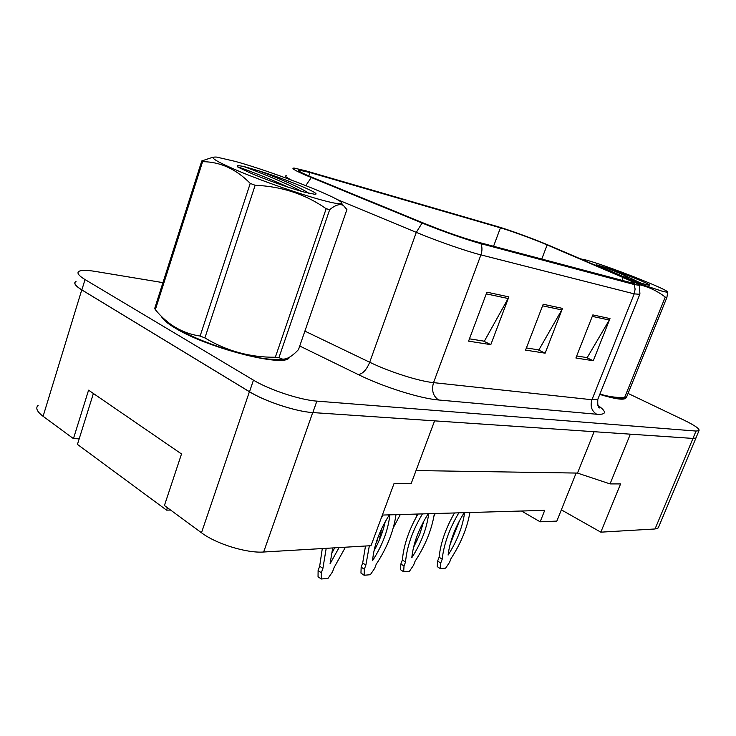 <?xml version="1.0" encoding="UTF-8"?>
<svg xmlns="http://www.w3.org/2000/svg" width="736" height="736" viewBox="0 0 736 736"><rect width="100%" height="100%" fill="white"/><g stroke="black" fill="none" stroke-linecap="round" stroke-linejoin="round"><path stroke-width="1.1" d="M38.18 405.26C35.31 407.956 36.947 411.636 43.093 416.309L73.444 438.628L88.568 390.181L181.516 453.965L164.422 505.512L201.48 532.763C216.182 543.932 246.726 553.334 263.654 552.009L371.008 545.689L394.091 483.386L411.231 483.423L434.599 420.854L312.726 412.565C296.176 411.672 265.061 401.47 249.412 391.727L81.751 289.892C75.256 285.844 73.296 283.001 75.891 281.382L76.029 281.308M73.444 438.628L79.184 438.831M382.352 515.062L544.723 510.342L540.16 521.806L521.539 511.014M576.113 473.064L561.347 509.855L600.824 532.165L655.031 528.972L658.251 527.896L658.591 527.077M600.824 532.165L620.586 483.929L610.043 483.902L630.338 434.166L692.981 438.426L695.971 437.994L696.192 437.35M610.043 483.902L577.502 473.082L594.118 431.701M577.502 473.082L416.033 470.562M561.347 509.855L556.839 521.097L540.16 521.806M175.159 328.072C206.411 347.438 280.646 366.786 288.705 358.414L290.14 356.794L288.705 358.414C280.646 366.786 206.411 347.438 175.159 328.072C167.256 323.334 162.647 319.387 161.322 316.222C162.647 319.387 167.256 323.334 175.159 328.072M599.766 394.432C614.146 398.737 622.582 400.108 625.076 398.562L625.076 398.562C622.582 400.108 614.146 398.737 599.766 394.432M309.276 176.18C300.454 172.316 296.976 170.274 298.853 170.053L309.948 172.537L500.425 227.829C511.032 230.865 534.419 239.421 547.152 244.922L623.153 277.555C631.617 281.207 635.389 283.24 634.496 283.636L476.459 241.739C461.895 237.645 444.756 231.628 425.04 223.698L309.276 176.18M305.302 175.039L422.114 223.026C441.103 230.856 467.976 240.267 480.976 243.671L634.184 284.519L639.372 285.329C639.437 284.584 635.03 282.293 626.152 278.466L550.151 245.861C535.624 239.596 509.11 229.88 496.984 226.403L306.25 170.945L294.308 168.102C290.646 167.9 294.308 170.209 305.302 175.039M76.001 281.4C73.407 283.02 75.366 285.853 81.862 289.91L249.522 391.736C265.172 401.479 296.286 411.682 312.837 412.574L692.944 438.426L695.925 437.994L696.164 437.432M162.95 282.633L95.404 271.437C87.115 270.094 81.678 270.029 79.083 271.262C76.516 272.798 78.504 275.558 85.026 279.56L253.46 380.153C269.183 389.776 300.352 400.044 316.866 401.12L696.026 431.057L698.998 430.67C699.881 428.95 694.931 425.463 684.149 420.21L628.047 393.42M508.87 296.884L490.811 344.641L468.584 341.154L486.91 292.174L508.87 296.884L508.116 298.503L486.284 293.857M609.997 318.587L593.28 360.741L575.892 358.009L592.848 314.907L609.997 318.587L609.307 320.013L592.268 316.388M562.516 308.393L545.146 353.179L525.559 350.106L543.186 304.244L562.516 308.393L561.798 309.911L542.579 305.826M545.146 353.179L538.025 349.784M526.396 347.926L538.872 349.922L561.798 309.911M593.28 360.741L586.371 357.512M576.693 355.966L587.19 357.641L609.307 320.013M490.811 344.641L483.478 341.072M469.458 338.827L484.343 341.21L508.116 298.503M345.432 547.198L334.089 567.576L332.525 571.863L327.98 578.413L321.246 579.002L318.044 576.739L318.108 570.52L319.672 566.196L322.294 548.559M334.687 547.832L331.218 554.41M321.246 579.002L321.319 572.774L322.892 568.45L326.195 548.329M339.084 547.575L330.068 563.758L332.7 547.943M319.672 566.196L322.892 568.45M318.108 570.52L321.319 572.774M170.596 510.057L166.566 510.131L77.446 444.406L93.389 393.484M167.376 507.693L166.566 510.131M322.948 200.376C334.687 203.476 340.888 204.452 341.55 203.283C344.742 199.741 274.666 172.242 235.4 161.432L216.688 157.099C207.561 156.437 215.942 161.552 241.831 172.436C266.828 182.684 302.45 194.92 322.948 200.376M200.128 336.039L250.24 183.402C236.072 169.032 220.193 161.791 202.602 161.672L201.774 160.945L154.707 308.448L155.342 309.7C167.679 324.742 182.611 333.528 200.128 336.039L204.893 337.925C226.624 351.035 250.111 357.475 275.338 357.236L326.177 208.711L329.691 209.622L278.935 357.65L282.458 359.085C286.782 359.518 292.128 356.362 298.494 349.609L346.914 209.585L343.436 205.519C340.124 203.522 335.542 204.893 329.691 209.622M275.338 357.236L278.935 357.65M164.183 318.973C172.877 331.669 236.44 356.114 268.778 359.104L278.852 359.665L284.124 359.131M304.299 192.087L314.419 194.212C324.502 195.068 286.166 179.069 258.732 170.826L243.303 166.345L237.636 165.536L237.848 167.054L249.624 172.647C263.424 178.839 289.938 188.26 304.299 192.087M308.54 193.163C301.079 187.772 276.58 177.275 258.732 170.826M250.24 183.402L255.144 185.27L204.893 337.925M202.602 161.672L155.342 309.7M201.774 160.945L212.833 157.237M326.177 208.711C305.486 194.212 281.805 186.401 255.144 185.27M288.107 187.156C267.186 177.44 241.96 168.084 237.516 166.796M301.466 191.296C283.82 181.902 255.686 170.89 243.303 166.345M633.356 281.695L661.774 291.079C665.51 292.072 667.35 292.33 667.304 291.852C668.178 289.607 607.274 265.77 586.684 260.194L580.364 258.824M599.932 394.008C607.844 396.557 616.069 397.734 624.606 397.541L665.243 297.096L666.871 297.519L626.299 397.744L625.379 398.323M667.304 291.852L667.754 292.413L666.871 297.519M624.275 276.865L628.875 277.371M623.318 276.497L621.12 275.669M624.606 397.541L626.299 397.744M599.831 394.275C607.697 396.658 613.879 398.112 618.378 398.636L623.355 398.572M613.916 273.222C627.422 278.539 638.121 282.33 646.024 284.602L649.115 285.246C654.056 285.623 620.604 272.099 604.707 267.232L596.878 264.923L595.985 264.859L597.503 266.174M640.136 282.817C628.746 277.122 616.934 271.924 604.707 267.232M665.243 297.096C657.46 291.033 648.6 286.838 638.655 284.51M627.118 278.272L596.878 264.923M379.564 539.488L381.432 529.129M400.31 514.538L393.263 527.822M380.126 532.036L381.119 532.68M376.887 540.408L378.663 541.576M378.58 535.79L379.693 536.507M415.987 517.564L416.88 514.059M417.312 539.985L415.601 540.077M435.224 513.526L433.936 516.249M423.209 523.682L423.54 521.695M396.005 514.666C393.594 531.337 386.989 547.888 376.188 564.31L374.652 568.431L370.328 574.715L364.127 575.258L360.962 573.096L361.155 567.116L362.692 562.966L365.488 546.02M385.204 521.769C383.106 531.493 379.371 541.208 373.98 550.914M364.127 575.258L364.329 569.268L365.866 565.11L369.343 545.79M381.156 518.3L383.079 515.044M389.822 514.841C388.212 530.049 382.462 545.312 372.572 560.63C373.879 545.753 379.472 530.5 389.353 514.86M362.692 562.966L365.866 565.11M361.155 567.116L364.329 569.268M434.387 513.553C431.811 529.589 425.371 545.505 415.049 561.301L413.549 565.257L409.428 571.302L403.687 571.808L400.568 569.728L400.872 563.969L402.38 559.976C403.65 545.312 408.848 529.994 417.984 514.022M423.844 521.125L419.676 534.4L413.466 547.658M403.687 571.808L404.009 566.039L405.518 562.037C406.898 546.6 412.537 530.555 422.446 513.894M428.665 513.719C426.871 528.338 421.24 543.012 411.792 557.741C413.31 543.426 418.793 528.752 428.232 513.728M402.38 559.976L405.518 562.037M400.872 563.969L404.009 566.039M469.899 512.514C467.204 527.97 460.92 543.297 451.048 558.504L449.576 562.322L445.639 568.137L440.312 568.606L437.239 566.619L437.635 561.062L439.107 557.216C440.579 543.076 445.703 528.328 454.48 512.964M459.577 520.573L450.046 544.594M440.312 568.606L440.726 563.049L442.207 559.194C443.799 544.309 449.337 528.862 458.841 512.836M464.609 512.67C462.65 526.755 457.148 540.886 448.104 555.064C449.797 541.273 455.161 527.142 464.204 512.679M439.107 557.216L442.207 559.194M437.635 561.062L440.726 563.049M655.031 528.972L692.981 438.426M263.654 552.009L312.726 412.565M201.48 532.763L249.412 391.727M43.093 416.309L81.751 289.892M309.948 172.537L308.789 175.959M305.817 185.582L311.264 177.542M634.184 284.519L635.113 289.101L634.202 293.866L480.902 254.886C482.273 250.976 482.301 247.241 480.976 243.671M639.823 294.299L634.202 293.866L591.956 399.74L597.834 399.262L598.258 398.204M336.775 199.346L416.291 232.364L369.711 362.25C389.629 371.928 418.83 381.211 433.532 382.637L480.902 254.886C466.652 251.335 437.083 241.049 416.291 232.364L422.114 223.026M291.511 180.09C286.184 177.385 284.436 175.922 286.258 175.711M597.853 405.315C606.998 411.847 606.611 414.828 596.694 414.248L438.582 399.979C420.256 398.553 383.263 386.924 358.303 374.587L299.745 346.012M85.026 279.56L81.862 289.91M253.46 380.153L249.522 391.736M316.866 401.12L312.837 412.574M696.026 431.057L692.944 438.426M304.888 331.117L369.711 362.25C366.62 369.748 362.811 373.86 358.303 374.587M438.582 399.979C433.044 396.106 431.36 390.328 433.532 382.637L591.956 399.74C590.024 406.143 591.597 410.982 596.694 414.248M623.153 277.555L621.929 280.646M547.152 244.922L541.705 259.192M500.425 227.829L493.543 246.312M658.251 527.896L695.971 437.994M298.853 170.053L298.614 170.77M639.372 285.329L639.924 294.014L597.834 399.262C597.485 404.947 598.101 407.845 599.674 407.965L598.258 406.244M698.998 430.67L695.925 437.994M341.55 203.283L343.445 205.51M278.852 359.665L282.458 359.094M237.636 165.536L237.286 166.594M621.497 398.811L625.738 398.277"/></g></svg>
